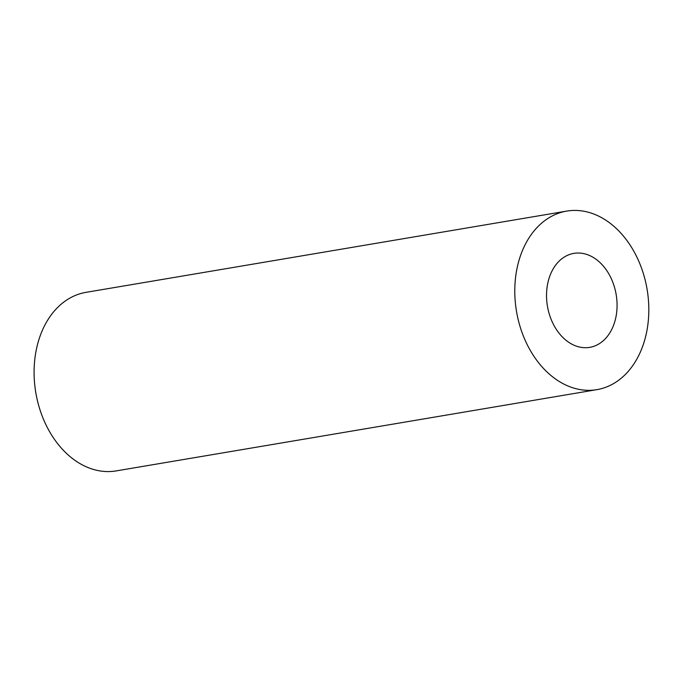 <?xml version="1.0" encoding="UTF-8"?>
<svg xmlns="http://www.w3.org/2000/svg" width="682" height="682" viewBox="0 0 682 682"><rect width="100%" height="100%" fill="white"/><g stroke="black" fill="none" stroke-linecap="round" stroke-linejoin="round"><path stroke-width="1.02" d="M572.505 344.504A47.655 34.85 -99.6 0 1 546.538 294.522A47.655 34.85 -99.6 0 1 573.86 253.38A47.655 34.85 -99.6 0 1 616.17 294.564A47.655 34.85 -99.6 0 1 589.742 347.36A47.655 34.85 -99.6 0 1 572.505 344.504M564.133 384.213A90.544 66.222 -99.6 0 1 514.799 289.253A90.544 66.222 -99.6 0 1 566.708 211.096A90.544 66.222 -99.6 0 1 647.099 289.339A90.544 66.222 -99.6 0 1 596.895 389.652A90.544 66.222 -99.6 0 1 564.133 384.213M596.895 389.652L116.196 470.904A90.544 66.222 -99.6 0 1 83.434 465.465A90.544 66.222 -99.6 0 1 34.1 370.505A90.544 66.222 -99.6 0 1 86.009 292.348L566.708 211.096"/></g></svg>
